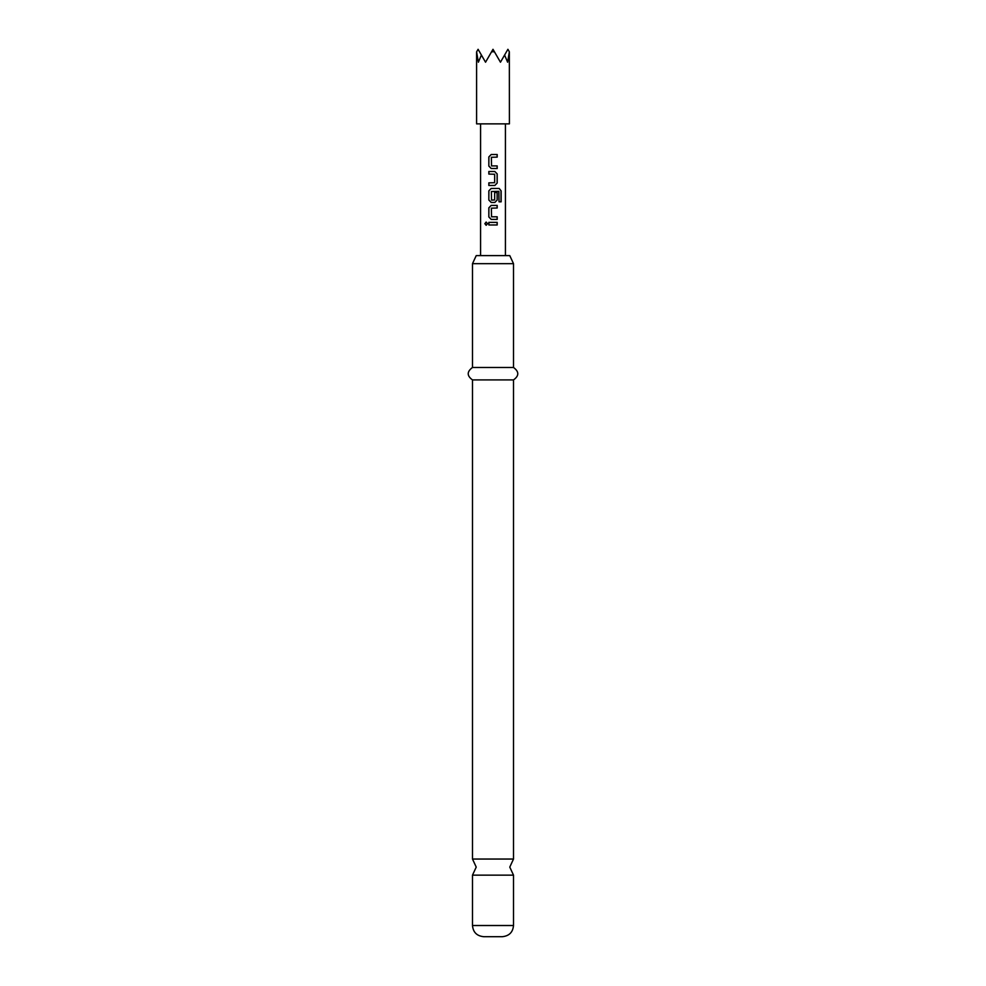 <?xml version="1.0" encoding="UTF-8"?>
<svg xmlns="http://www.w3.org/2000/svg" width="986" height="986" viewBox="0 0 986 986"><rect width="100%" height="100%" fill="white"/><g stroke="black" fill="none" stroke-linecap="round" stroke-linejoin="round"><path stroke-width="1.48" d="M486.209 222.06L485.013 223.674L486.209 225.289M487.54 223.674L486.135 222.06L484.853 223.674L486.135 225.289L487.54 223.674M513.509 859.04L472.491 859.04L476.226 867.101L472.491 875.149L513.509 875.149L509.774 867.101L513.509 859.04L513.509 379.906C519.203 375.839 519.203 371.685 513.509 367.47L513.509 263.669L509.774 255.608L476.226 255.608L472.491 263.669L513.509 263.669M513.509 925.509L472.491 925.509C473.095 932.251 476.817 935.973 483.682 936.7L502.318 936.7C509.183 935.973 512.905 932.251 513.509 925.509L513.509 875.149M472.491 859.04L472.491 379.906L513.509 379.906M472.491 379.906C466.797 375.839 466.797 371.685 472.491 367.47L513.509 367.47M476.595 123.866L509.405 123.866L509.343 51.777L507.617 62.217L504.598 55.043L500.457 62.217L494.43 51.777L491.57 51.777L485.543 62.217L481.402 55.043L478.383 62.217L476.595 51.888L476.595 123.866M491.546 165.907L491.373 157.292L497.19 157.119L497.19 154.506L491.201 154.506L488.834 156.947L488.834 166.079L491.201 168.52L497.19 168.52L497.19 165.907L491.546 165.907M497.19 173.906L494.836 171.478L488.834 171.478L488.834 174.078L494.664 174.251L494.664 182.693L488.834 182.866L488.834 185.479L494.836 185.479L497.19 183.039L497.19 173.906L494.799 171.478M501.147 190.877L499.175 188.437L491.201 188.437L488.834 190.877L488.834 200.01L491.201 202.45L494.836 202.45L497.19 200.01L497.19 192.529L494.664 192.529L494.664 199.948L491.546 200.121L491.373 191.506L498.867 191.333L499.015 201.834L501.147 201.834L501.147 190.877L499.052 188.437M491.546 216.797L491.373 208.182L497.19 208.009L497.19 205.408L491.201 205.408L488.834 207.836L488.834 216.969L491.201 219.41L497.19 219.41L497.19 216.797L491.546 216.797M488.834 222.368L488.834 224.981L497.19 224.981L497.19 222.368L488.834 222.368M505.424 255.608L505.424 123.866M480.576 255.608L480.576 123.866M491.57 51.777L493 49.3L494.43 51.777M476.657 51.777L478.087 49.3L481.402 55.043M504.598 55.043L507.913 49.3L509.343 51.777M488.92 222.368L488.92 224.981M497.117 224.981L497.117 222.368M497.117 208.009L497.117 205.408M491.238 205.408L488.834 207.836M488.92 207.836L488.834 216.969M488.92 216.969L491.238 219.41M497.117 219.41L497.117 216.797M499.015 201.834L500.987 201.834L500.987 190.877M491.238 188.437L488.834 190.877M488.92 190.877L488.834 200.01M488.92 200.01L491.238 202.45M494.799 202.45L497.19 200.01M497.117 200.01L497.117 192.529L494.664 192.529M494.799 185.479L497.19 183.039M497.117 183.039L497.117 173.906M488.92 171.478L488.92 174.078M488.92 182.866L488.92 185.479M497.117 157.119L497.117 154.506M491.238 154.506L488.834 156.947M488.92 156.947L488.834 166.079M488.92 166.079L491.238 168.52M497.117 168.52L497.117 165.907M472.491 367.47L472.491 263.669M472.491 925.509L472.491 875.149"/></g></svg>
